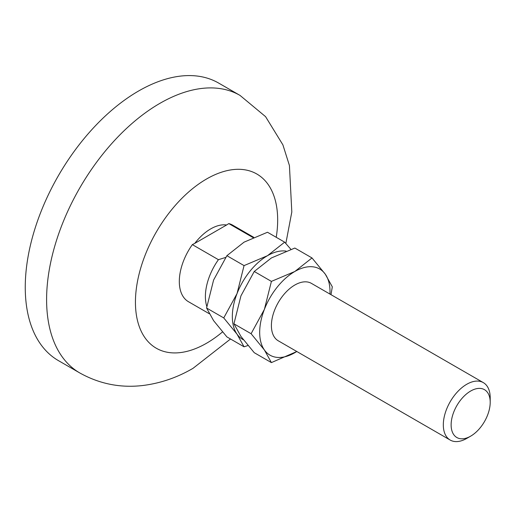 <?xml version="1.0" encoding="UTF-8"?>
<svg xmlns="http://www.w3.org/2000/svg" width="516" height="516" viewBox="0 0 516 516"><rect width="100%" height="100%" fill="white"/><g stroke="black" fill="none" stroke-linecap="round" stroke-linejoin="round"><path stroke-width="0.77" d="M240.024 95.408L218.681 83.089A160.237 92.512 120 0 0 138.559 91.022A160.237 92.512 120 0 0 33.882 232.226A160.237 92.512 120 0 0 58.443 360.632L79.787 372.952A160.237 92.512 120 0 1 55.225 244.552A160.237 92.512 120 0 1 159.902 103.348A160.237 92.512 120 0 1 240.024 95.408L265.572 116.648L282.903 144.867L289.431 165.552L291.811 211.992L285.838 243.481M209.244 313.709L188.463 301.712A44.202 25.523 -60 0 1 179.31 281.478A44.202 25.523 -60 0 1 192.345 244.623L194.777 243.371A42.389 24.471 -60 0 1 226.614 224.989L228.788 223.583A44.202 25.523 -60 0 1 232.671 225.15L253.749 237.321M225.698 257.42L218.429 259.683L192.345 244.623M206.819 306.491A44.202 25.523 -60 0 1 218.429 259.683M483.331 382.627L311.419 283.374A33.153 19.144 120 0 0 294.842 285.019A33.153 19.144 120 0 0 273.19 314.231A33.153 19.144 120 0 0 278.266 340.799L450.184 440.051A33.153 19.144 -60 0 1 445.102 413.484A33.153 19.144 -60 0 1 466.754 384.272A33.153 19.144 -60 0 1 483.331 382.627A33.153 19.144 -60 0 1 490.2 397.804L490.2 402.319A27.625 15.951 -60 0 1 470.663 436.155A27.625 15.951 -60 0 1 451.126 424.874A27.625 15.951 -60 0 1 470.663 391.038A27.625 15.951 -60 0 1 490.2 402.319M466.761 438.413A33.153 19.144 -60 0 1 466.754 438.413L470.663 436.155L466.754 438.413A33.153 19.144 -60 0 1 450.184 440.051M194.777 243.371L226.614 224.989M228.788 223.583L253.085 237.612M206.587 308.02L223.75 317.927L237.044 334.181L244.055 346.81L226.892 336.903L213.598 320.649L206.587 308.02L213.598 280.04L226.892 255.691L244.055 242.159L267.494 232.252L284.658 242.159L267.494 255.691L244.055 265.605L226.892 255.691M244.055 346.81L247.99 345.507M290.908 249.344L284.658 242.159M244.055 265.605L237.044 293.578L223.75 317.927M243.404 339.786A49.729 28.709 -60 0 1 237.044 334.181A49.729 28.709 -60 0 1 237.044 293.578A49.729 28.709 -60 0 1 267.494 255.691A49.729 28.709 -60 0 1 286.064 251.099M233.941 323.809L251.099 333.717L264.392 349.971L271.403 362.6L254.24 352.692L240.946 336.438L233.941 323.809L240.946 295.836L254.24 271.481L271.403 257.948L294.842 248.041L312.006 257.948L294.842 271.481L271.403 281.394L254.24 271.481M271.403 362.6L296.823 351.512M330.988 294.675L332.31 286.832L325.299 274.202L312.006 257.948M271.403 281.394L264.392 309.368L251.099 333.717M296.803 351.499A49.729 28.709 -60 0 1 294.842 352.692A49.729 28.709 -60 0 1 264.392 349.971A49.729 28.709 -60 0 1 264.392 309.368A49.729 28.709 -60 0 1 294.842 271.481A49.729 28.709 -60 0 1 325.299 274.202A49.729 28.709 -60 0 1 329.956 294.075M222.512 331.923A100.575 58.069 -60 0 1 206.555 343.237A100.575 58.069 -60 0 1 135.437 302.176A100.575 58.069 -60 0 1 206.555 178.994A100.575 58.069 -60 0 1 277.673 220.055A100.575 58.069 -60 0 1 276.234 237.296M79.787 372.952C99.472 383.923 120.447 388.109 142.713 385.517C160.457 383.304 177.233 377.564 193.055 368.301L230.523 338.999"/></g></svg>
